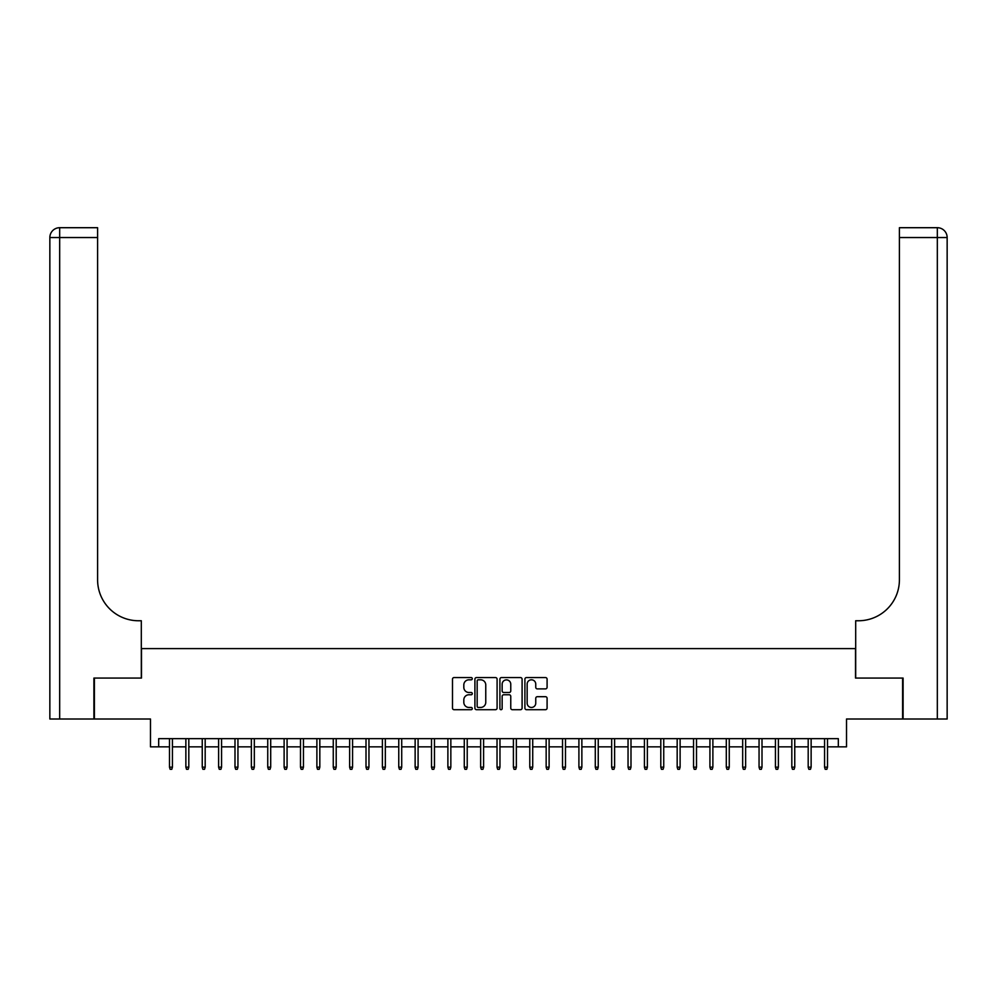 <?xml version="1.0" encoding="UTF-8"?>
<svg xmlns="http://www.w3.org/2000/svg" width="997" height="997" viewBox="0 0 997 997"><rect width="100%" height="100%" fill="white"/><g stroke="black" fill="none" stroke-linecap="round" stroke-linejoin="round"><path stroke-width="1.5" d="M472.291 678.683A1.122 1.122 0 0 0 471.17 677.561L454.096 677.561A1.608 1.608 0 0 0 452.488 679.169L452.488 708.094A1.608 1.608 0 0 0 454.096 709.702L471.17 709.702A1.122 1.122 0 0 0 472.291 708.58A1.122 1.122 0 0 0 471.17 707.459L468.964 707.459A5.147 5.147 0 0 1 463.817 702.312L463.817 699.906A5.147 5.147 0 0 1 468.964 694.759L471.17 694.759A1.122 1.122 0 0 0 472.291 693.638A1.122 1.122 0 0 0 471.17 692.504L468.964 692.504A5.147 5.147 0 0 1 463.817 687.369L463.817 684.951A5.147 5.147 0 0 1 468.964 679.804L471.17 679.804A1.122 1.122 0 0 0 472.291 678.683M545.484 688.89A1.608 1.608 0 0 0 547.091 687.282L547.091 679.169A1.608 1.608 0 0 0 545.484 677.561L526.516 677.561A1.608 1.608 0 0 0 524.908 679.169L524.908 708.094A1.608 1.608 0 0 0 526.516 709.702L545.484 709.702A1.608 1.608 0 0 0 547.091 708.094L547.091 698.299A1.608 1.608 0 0 0 545.484 696.691L537.358 696.691A1.608 1.608 0 0 0 535.75 698.299L535.75 703.159A4.3 4.3 0 0 1 531.451 707.459A4.3 4.3 0 0 1 527.151 703.159L527.151 684.104A4.3 4.3 0 0 1 531.451 679.804A4.3 4.3 0 0 1 535.75 684.104L535.75 687.282A1.608 1.608 0 0 0 537.358 688.89L545.484 688.89M158.673 746.853L158.673 738.665L838.327 738.665L838.327 746.853L846.515 746.853L846.515 719.011L902.609 719.011L902.609 678.072L855.526 678.072L855.526 648.598L141.474 648.598L141.474 678.072L94.391 678.072L94.391 719.011L150.485 719.011L150.485 746.853L169.49 746.853M497.092 679.169A1.608 1.608 0 0 0 495.484 677.561L476.516 677.561A1.608 1.608 0 0 0 474.908 679.169L474.908 708.094A1.608 1.608 0 0 0 476.516 709.702L495.484 709.702A1.608 1.608 0 0 0 497.092 708.094L497.092 679.169M501.516 677.561L520.484 677.561A1.608 1.608 0 0 1 522.092 679.169L522.092 708.094A1.608 1.608 0 0 1 520.484 709.702L512.371 709.702A1.608 1.608 0 0 1 510.763 708.094L510.763 696.367A1.608 1.608 0 0 0 509.155 694.759L503.759 694.759A1.608 1.608 0 0 0 502.152 696.367L502.152 708.58A1.122 1.122 0 0 1 501.03 709.702A1.122 1.122 0 0 1 499.908 708.58L499.908 679.169A1.608 1.608 0 0 1 501.516 677.561M172.431 746.853L185.866 746.853M188.807 746.853L202.241 746.853M205.183 746.853L218.617 746.853M221.558 746.853L234.993 746.853M237.947 746.853L251.369 746.853M254.322 746.853L267.744 746.853M270.698 746.853L284.12 746.853M287.074 746.853L300.496 746.853M303.449 746.853L316.884 746.853M319.825 746.853L333.26 746.853M336.201 746.853L349.635 746.853M352.577 746.853L366.011 746.853M368.952 746.853L382.387 746.853M385.341 746.853L398.763 746.853M401.716 746.853L415.138 746.853M418.092 746.853L431.514 746.853M434.468 746.853L447.89 746.853M450.843 746.853L464.278 746.853M467.219 746.853L480.654 746.853M483.595 746.853L497.029 746.853M499.971 746.853L513.405 746.853M516.346 746.853L529.781 746.853M532.722 746.853L546.157 746.853M549.11 746.853L562.532 746.853M565.486 746.853L578.908 746.853M581.862 746.853L595.284 746.853M598.237 746.853L611.66 746.853M614.613 746.853L628.048 746.853M630.989 746.853L644.423 746.853M647.365 746.853L660.799 746.853M663.74 746.853L677.175 746.853M680.116 746.853L693.551 746.853M696.504 746.853L709.926 746.853M712.88 746.853L726.302 746.853M729.256 746.853L742.678 746.853M745.631 746.853L759.053 746.853M762.007 746.853L775.442 746.853M778.383 746.853L791.817 746.853M794.759 746.853L808.193 746.853M811.134 746.853L824.569 746.853M827.51 746.853L838.327 746.853M478.286 679.804A1.122 1.122 0 0 0 477.164 680.939L477.164 706.337A1.122 1.122 0 0 0 478.286 707.459L480.616 707.459A5.147 5.147 0 0 0 485.763 702.312L485.763 684.951A5.147 5.147 0 0 0 480.616 679.804L478.286 679.804M510.763 684.191A4.3 4.3 0 0 0 506.451 679.892A4.3 4.3 0 0 0 502.152 684.191L502.152 690.896A1.608 1.608 0 0 0 503.759 692.504L509.155 692.504A1.608 1.608 0 0 0 510.763 690.896L510.763 684.191M169.49 767.167L170.138 769.298L171.783 769.298L172.431 767.167L169.49 767.167L169.49 738.665M172.431 767.167L172.431 738.665M93.905 678.072L141.312 678.072L141.312 620.757L138.533 620.757A40.939 40.939 0 0 1 97.594 579.818L97.594 237.535L59.67 237.535L59.67 719.011L93.905 719.011L93.905 678.072M59.67 719.011L49.85 719.011L49.85 237.535A9.82 9.82 0 0 1 59.67 227.702L97.594 227.702L97.594 237.535M138.533 620.757A40.939 40.939 0 0 1 97.594 579.818M947.15 719.011L903.095 719.011L903.095 678.072L855.688 678.072L855.688 620.757L858.467 620.757A40.939 40.939 0 0 0 899.406 579.818L899.406 227.702L937.33 227.702A9.82 9.82 0 0 1 947.15 237.535L947.15 719.011L947.15 237.535L899.406 237.535M858.467 620.757A40.939 40.939 0 0 0 899.406 579.818M185.866 767.167L186.514 769.298L188.159 769.298L188.807 767.167L185.866 767.167L185.866 738.665M188.807 767.167L188.807 738.665M202.241 767.167L202.89 769.298L204.535 769.298L205.183 767.167L202.241 767.167L202.241 738.665M205.183 767.167L205.183 738.665M218.617 767.167L219.265 769.298L220.91 769.298L221.558 767.167L218.617 767.167L218.617 738.665M221.558 767.167L221.558 738.665M234.993 767.167L235.653 769.298L237.286 769.298L237.947 767.167L234.993 767.167L234.993 738.665M237.947 767.167L237.947 738.665M251.369 767.167L252.029 769.298L253.662 769.298L254.322 767.167L251.369 767.167L251.369 738.665M254.322 767.167L254.322 738.665M267.744 767.167L268.405 769.298L270.037 769.298L270.698 767.167L267.744 767.167L267.744 738.665M270.698 767.167L270.698 738.665M284.12 767.167L284.781 769.298L286.413 769.298L287.074 767.167L284.12 767.167L284.12 738.665M287.074 767.167L287.074 738.665M300.496 767.167L301.156 769.298L302.789 769.298L303.449 767.167L300.496 767.167L300.496 738.665M303.449 767.167L303.449 738.665M316.884 767.167L317.532 769.298L319.177 769.298L319.825 767.167L316.884 767.167L316.884 738.665M319.825 767.167L319.825 738.665M333.26 767.167L333.908 769.298L335.553 769.298L336.201 767.167L333.26 767.167L333.26 738.665M336.201 767.167L336.201 738.665M349.635 767.167L350.283 769.298L351.929 769.298L352.577 767.167L349.635 767.167L349.635 738.665M352.577 767.167L352.577 738.665M366.011 767.167L366.659 769.298L368.304 769.298L368.952 767.167L366.011 767.167L366.011 738.665M368.952 767.167L368.952 738.665M382.387 767.167L383.047 769.298L384.68 769.298L385.341 767.167L382.387 767.167L382.387 738.665M385.341 767.167L385.341 738.665M398.763 767.167L399.423 769.298L401.056 769.298L401.716 767.167L398.763 767.167L398.763 738.665M401.716 767.167L401.716 738.665M415.138 767.167L415.799 769.298L417.431 769.298L418.092 767.167L415.138 767.167L415.138 738.665M418.092 767.167L418.092 738.665M431.514 767.167L432.175 769.298L433.807 769.298L434.468 767.167L431.514 767.167L431.514 738.665M434.468 767.167L434.468 738.665M447.89 767.167L448.55 769.298L450.183 769.298L450.843 767.167L447.89 767.167L447.89 738.665M450.843 767.167L450.843 738.665M464.278 767.167L464.926 769.298L466.559 769.298L467.219 767.167L464.278 767.167L464.278 738.665M467.219 767.167L467.219 738.665M480.654 767.167L481.302 769.298L482.947 769.298L483.595 767.167L480.654 767.167L480.654 738.665M483.595 767.167L483.595 738.665M497.029 767.167L497.677 769.298L499.323 769.298L499.971 767.167L497.029 767.167L497.029 738.665M499.971 767.167L499.971 738.665M513.405 767.167L514.053 769.298L515.698 769.298L516.346 767.167L513.405 767.167L513.405 738.665M516.346 767.167L516.346 738.665M529.781 767.167L530.441 769.298L532.074 769.298L532.722 767.167L529.781 767.167L529.781 738.665M532.722 767.167L532.722 738.665M546.157 767.167L546.817 769.298L548.45 769.298L549.11 767.167L546.157 767.167L546.157 738.665M549.11 767.167L549.11 738.665M562.532 767.167L563.193 769.298L564.825 769.298L565.486 767.167L562.532 767.167L562.532 738.665M565.486 767.167L565.486 738.665M578.908 767.167L579.569 769.298L581.201 769.298L581.862 767.167L578.908 767.167L578.908 738.665M581.862 767.167L581.862 738.665M595.284 767.167L595.944 769.298L597.577 769.298L598.237 767.167L595.284 767.167L595.284 738.665M598.237 767.167L598.237 738.665M611.66 767.167L612.32 769.298L613.953 769.298L614.613 767.167L611.66 767.167L611.66 738.665M614.613 767.167L614.613 738.665M628.048 767.167L628.696 769.298L630.341 769.298L630.989 767.167L628.048 767.167L628.048 738.665M630.989 767.167L630.989 738.665M644.423 767.167L645.071 769.298L646.717 769.298L647.365 767.167L644.423 767.167L644.423 738.665M647.365 767.167L647.365 738.665M660.799 767.167L661.447 769.298L663.092 769.298L663.74 767.167L660.799 767.167L660.799 738.665M663.74 767.167L663.74 738.665M677.175 767.167L677.823 769.298L679.468 769.298L680.116 767.167L677.175 767.167L677.175 738.665M680.116 767.167L680.116 738.665M693.551 767.167L694.211 769.298L695.844 769.298L696.504 767.167L693.551 767.167L693.551 738.665M696.504 767.167L696.504 738.665M709.926 767.167L710.587 769.298L712.219 769.298L712.88 767.167L709.926 767.167L709.926 738.665M712.88 767.167L712.88 738.665M726.302 767.167L726.963 769.298L728.595 769.298L729.256 767.167L726.302 767.167L726.302 738.665M729.256 767.167L729.256 738.665M742.678 767.167L743.338 769.298L744.971 769.298L745.631 767.167L742.678 767.167L742.678 738.665M745.631 767.167L745.631 738.665M759.053 767.167L759.714 769.298L761.347 769.298L762.007 767.167L759.053 767.167L759.053 738.665M762.007 767.167L762.007 738.665M775.442 767.167L776.09 769.298L777.735 769.298L778.383 767.167L775.442 767.167L775.442 738.665M778.383 767.167L778.383 738.665M791.817 767.167L792.465 769.298L794.111 769.298L794.759 767.167L791.817 767.167L791.817 738.665M794.759 767.167L794.759 738.665M808.193 767.167L808.841 769.298L810.486 769.298L811.134 767.167L808.193 767.167L808.193 738.665M811.134 767.167L811.134 738.665M824.569 767.167L825.217 769.298L826.862 769.298L827.51 767.167L824.569 767.167L824.569 738.665M827.51 767.167L827.51 738.665M49.85 237.535L59.67 237.535L59.67 227.702M937.33 719.011L937.33 227.702"/></g></svg>
